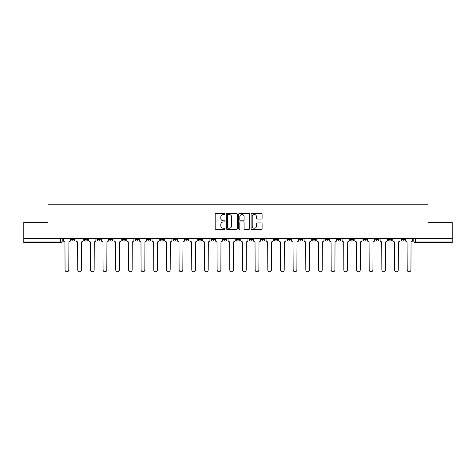 <?xml version="1.0" encoding="UTF-8"?>
<svg xmlns="http://www.w3.org/2000/svg" width="476" height="476" viewBox="0 0 476 476"><rect width="100%" height="100%" fill="white"/><g stroke="black" fill="none" stroke-linecap="round" stroke-linejoin="round"><path stroke-width="0.71" d="M225.005 213.974A0.559 0.559 0 0 0 224.446 213.415L215.973 213.415A0.797 0.797 0 0 0 215.176 214.212L215.176 228.563A0.797 0.797 0 0 0 215.973 229.361L224.446 229.361A0.559 0.559 0 0 0 225.005 228.801A0.559 0.559 0 0 0 224.446 228.248L223.351 228.248A2.553 2.553 0 0 1 220.799 225.695L220.799 224.499A2.553 2.553 0 0 1 223.351 221.947L224.446 221.947A0.559 0.559 0 0 0 225.005 221.388A0.559 0.559 0 0 0 224.446 220.828L223.351 220.828A2.553 2.553 0 0 1 220.799 218.282L220.799 217.086A2.553 2.553 0 0 1 223.351 214.533L224.446 214.533A0.559 0.559 0 0 0 225.005 213.974M401.107 238.53L401.107 239.422L404.356 239.422A1.624 1.624 0 0 1 402.732 241.046A1.624 1.624 0 0 1 401.107 239.422L401.107 238.53M325.078 238.53L325.078 239.422L328.327 239.422A1.624 1.624 0 0 1 326.703 241.046A1.624 1.624 0 0 1 325.078 239.422L325.078 238.53M312.405 238.53L312.405 239.422L315.653 239.422A1.624 1.624 0 0 1 314.029 241.046A1.624 1.624 0 0 1 312.405 239.422L312.405 238.53M299.731 238.53L299.731 239.422L302.986 239.422A1.624 1.624 0 0 1 301.356 241.046A1.624 1.624 0 0 1 299.731 239.422L299.731 238.53M274.39 238.53L274.39 239.422L277.639 239.422A1.624 1.624 0 0 1 276.015 241.046A1.624 1.624 0 0 1 274.39 239.422L274.39 238.53M249.049 239.422L249.049 238.53L249.049 239.422A1.624 1.624 0 0 0 250.673 241.046A1.624 1.624 0 0 1 249.049 239.422L252.298 239.422A1.624 1.624 0 0 1 250.673 241.046A1.624 1.624 0 0 0 252.298 239.422L252.298 238.53L252.298 239.422M236.376 239.422L236.376 238.53L236.376 239.422A1.624 1.624 0 0 0 238 241.046A1.624 1.624 0 0 1 236.376 239.422L239.624 239.422A1.624 1.624 0 0 1 238 241.046M223.702 239.422L223.702 238.53L223.702 239.422A1.624 1.624 0 0 0 225.326 241.046A1.624 1.624 0 0 1 223.702 239.422L226.951 239.422A1.624 1.624 0 0 1 225.326 241.046A1.624 1.624 0 0 0 226.951 239.422L226.951 238.53L226.951 239.422M211.035 238.53L211.035 239.422L214.283 239.422A1.624 1.624 0 0 1 212.659 241.046A1.624 1.624 0 0 1 211.035 239.422L211.035 238.53M198.361 238.53L198.361 239.422L201.61 239.422A1.624 1.624 0 0 1 199.985 241.046A1.624 1.624 0 0 1 198.361 239.422L198.361 238.53M185.688 238.53L185.688 239.422L188.936 239.422A1.624 1.624 0 0 1 187.312 241.046A1.624 1.624 0 0 1 185.688 239.422L185.688 238.53M173.014 239.422L173.014 238.53L173.014 239.422A1.624 1.624 0 0 0 174.644 241.046A1.624 1.624 0 0 1 173.014 239.422L176.269 239.422A1.624 1.624 0 0 1 174.644 241.046M147.673 239.422L147.673 238.53L147.673 239.422A1.624 1.624 0 0 0 149.297 241.046A1.624 1.624 0 0 1 147.673 239.422L150.922 239.422A1.624 1.624 0 0 1 149.297 241.046A1.624 1.624 0 0 0 150.922 239.422L150.922 238.53L150.922 239.422M135 239.422L135 238.53L135 239.422A1.624 1.624 0 0 0 136.624 241.046A1.624 1.624 0 0 1 135 239.422L138.248 239.422A1.624 1.624 0 0 1 136.624 241.046A1.624 1.624 0 0 0 138.248 239.422L138.248 238.53L138.248 239.422M122.332 239.422L122.332 238.53L122.332 239.422A1.624 1.624 0 0 0 123.956 241.046A1.624 1.624 0 0 1 122.332 239.422L125.581 239.422A1.624 1.624 0 0 1 123.956 241.046A1.624 1.624 0 0 0 125.581 239.422L125.581 238.53L125.581 239.422M109.659 239.422L109.659 238.53L109.659 239.422A1.624 1.624 0 0 0 111.283 241.046A1.624 1.624 0 0 1 109.659 239.422L112.907 239.422A1.624 1.624 0 0 1 111.283 241.046M96.985 239.422L96.985 238.53L96.985 239.422A1.624 1.624 0 0 0 98.609 241.046A1.624 1.624 0 0 1 96.985 239.422L100.234 239.422A1.624 1.624 0 0 1 98.609 241.046A1.624 1.624 0 0 0 100.234 239.422L100.234 238.53L100.234 239.422M84.317 239.422L84.317 238.53L84.317 239.422A1.624 1.624 0 0 0 85.942 241.046A1.624 1.624 0 0 1 84.317 239.422L87.566 239.422A1.624 1.624 0 0 1 85.942 241.046A1.624 1.624 0 0 0 87.566 239.422L87.566 238.53L87.566 239.422M261.3 219.037A0.797 0.797 0 0 0 262.097 218.24L262.097 214.212A0.797 0.797 0 0 0 261.3 213.415L251.893 213.415A0.797 0.797 0 0 0 251.096 214.212L251.096 228.563A0.797 0.797 0 0 0 251.893 229.361L261.3 229.361A0.797 0.797 0 0 0 262.097 228.563L262.097 223.702A0.797 0.797 0 0 0 261.3 222.905L257.278 222.905A0.797 0.797 0 0 0 256.481 223.702L256.481 226.112A2.13 2.13 0 0 1 254.345 228.248A2.13 2.13 0 0 1 252.215 226.112L252.215 216.663A2.13 2.13 0 0 1 254.345 214.533A2.13 2.13 0 0 1 256.481 216.663L256.481 218.24A0.797 0.797 0 0 0 257.278 219.037L261.3 219.037M23.8 238.53L23.8 222.363L48.005 222.363L48.005 204.252L427.995 204.252L427.995 222.363L452.2 222.363L452.2 238.53L23.8 238.53L23.8 241.046L62.219 241.046L62.219 238.53M237.304 214.212A0.797 0.797 0 0 0 236.507 213.415L227.1 213.415A0.797 0.797 0 0 0 226.302 214.212L226.302 228.563A0.797 0.797 0 0 0 227.1 229.361L236.507 229.361A0.797 0.797 0 0 0 237.304 228.563L237.304 214.212M239.493 213.415L248.9 213.415A0.797 0.797 0 0 1 249.698 214.212L249.698 228.563A0.797 0.797 0 0 1 248.9 229.361L244.878 229.361A0.797 0.797 0 0 1 244.081 228.563L244.081 222.744A0.797 0.797 0 0 0 243.284 221.947L240.612 221.947A0.797 0.797 0 0 0 239.815 222.744L239.815 228.801A0.559 0.559 0 0 1 239.255 229.361A0.559 0.559 0 0 1 238.696 228.801L238.696 214.212A0.797 0.797 0 0 1 239.493 213.415M413.781 238.53L413.781 241.046L452.2 241.046L452.2 242.671L415.405 242.671A1.624 1.624 0 0 1 413.781 241.046L413.781 238.53M452.2 238.53L452.2 241.046M62.219 241.046A1.624 1.624 0 0 1 60.595 242.671L23.8 242.671L23.8 241.046M404.356 238.53L404.356 239.422L404.356 238.53M391.683 238.53L391.683 239.422A1.624 1.624 0 0 1 390.058 241.046A1.624 1.624 0 0 1 388.434 239.422L391.683 239.422M388.434 238.53L388.434 239.422M379.015 238.53L379.015 239.422A1.624 1.624 0 0 1 377.391 241.046A1.624 1.624 0 0 1 375.766 239.422L379.015 239.422M375.766 238.53L375.766 239.422M366.341 238.53L366.341 239.422A1.624 1.624 0 0 1 364.717 241.046A1.624 1.624 0 0 1 363.093 239.422L366.341 239.422M363.093 238.53L363.093 239.422M353.668 238.53L353.668 239.422A1.624 1.624 0 0 1 352.044 241.046A1.624 1.624 0 0 1 350.419 239.422L353.668 239.422M350.419 238.53L350.419 239.422M341 238.53L341 239.422A1.624 1.624 0 0 1 339.376 241.046A1.624 1.624 0 0 1 337.752 239.422L341 239.422M337.752 238.53L337.752 239.422M328.327 238.53L328.327 239.422A1.624 1.624 0 0 1 326.703 241.046M315.653 238.53L315.653 239.422M302.986 239.422L302.986 238.53L302.986 239.422A1.624 1.624 0 0 1 301.356 241.046M290.312 238.53L290.312 239.422A1.624 1.624 0 0 1 288.688 241.046A1.624 1.624 0 0 1 287.064 239.422A1.624 1.624 0 0 0 288.688 241.046A1.624 1.624 0 0 0 290.312 239.422L287.064 239.422L287.064 238.53M277.639 239.422L277.639 238.53L277.639 239.422A1.624 1.624 0 0 1 276.015 241.046M264.965 238.53L264.965 239.422A1.624 1.624 0 0 1 263.341 241.046A1.624 1.624 0 0 1 261.717 239.422A1.624 1.624 0 0 0 263.341 241.046M261.717 238.53L261.717 239.422L264.965 239.422M239.624 238.53L239.624 239.422L239.624 238.53M214.283 239.422L214.283 238.53L214.283 239.422A1.624 1.624 0 0 1 212.659 241.046M201.61 239.422L201.61 238.53L201.61 239.422A1.624 1.624 0 0 1 199.985 241.046M188.936 239.422L188.936 238.53L188.936 239.422A1.624 1.624 0 0 1 187.312 241.046M176.269 238.53L176.269 239.422L176.269 238.53M163.595 239.422L163.595 238.53L163.595 239.422A1.624 1.624 0 0 1 161.971 241.046A1.624 1.624 0 0 1 160.347 239.422L163.595 239.422A1.624 1.624 0 0 1 161.971 241.046M160.347 238.53L160.347 239.422M112.907 238.53L112.907 239.422L112.907 238.53M74.893 238.53L74.893 239.422A1.624 1.624 0 0 1 73.268 241.046A1.624 1.624 0 0 1 71.644 239.422A1.624 1.624 0 0 0 73.268 241.046A1.624 1.624 0 0 0 74.893 239.422L74.893 238.53M71.644 238.53L71.644 239.422L74.893 239.422M227.974 214.533A0.559 0.559 0 0 0 227.415 215.093L227.415 227.689A0.559 0.559 0 0 0 227.974 228.248L229.129 228.248A2.553 2.553 0 0 0 231.681 225.695L231.681 217.086A2.553 2.553 0 0 0 229.129 214.533L227.974 214.533M244.081 216.705A2.13 2.13 0 0 0 241.945 214.569A2.13 2.13 0 0 0 239.815 216.705L239.815 220.031A0.797 0.797 0 0 0 240.612 220.828L243.284 220.828A0.797 0.797 0 0 0 244.081 220.031L244.081 216.705M63.32 240.231L63.32 238.53L63.32 240.231A1.624 1.624 0 0 0 64.944 241.856L65.063 269.88A1.868 1.868 0 0 0 66.932 271.748A1.868 1.868 0 0 0 68.8 269.88L68.925 241.856A1.624 1.624 0 0 0 70.549 240.231L70.549 238.53L70.549 240.231M64.944 241.856L65.063 269.88M68.8 269.88L68.925 241.856M75.987 240.231L75.987 238.53L75.987 240.231A1.624 1.624 0 0 0 77.612 241.856L77.737 269.88A1.868 1.868 0 0 0 79.605 271.748A1.868 1.868 0 0 0 81.473 269.88L81.592 241.856A1.624 1.624 0 0 0 83.217 240.231L83.217 238.53L83.217 240.231M88.661 240.231L88.661 238.53L88.661 240.231A1.624 1.624 0 0 0 90.285 241.856L90.41 269.88A1.868 1.868 0 0 0 92.279 271.748A1.868 1.868 0 0 0 94.147 269.88L94.266 241.856A1.624 1.624 0 0 0 95.89 240.231L95.89 238.53L95.89 240.231M77.612 241.856L77.737 269.88M81.473 269.88L81.592 241.856M90.285 241.856L90.41 269.88M94.147 269.88L94.266 241.856M101.334 240.231L101.334 238.53L101.334 240.231A1.624 1.624 0 0 0 102.959 241.856L103.078 269.88A1.868 1.868 0 0 0 104.946 271.748A1.868 1.868 0 0 0 106.814 269.88L106.939 241.856A1.624 1.624 0 0 0 108.564 240.231L108.564 238.53L108.564 240.231M114.002 240.231L114.002 238.53L114.002 240.231A1.624 1.624 0 0 0 115.626 241.856L115.751 269.88A1.868 1.868 0 0 0 117.62 271.748A1.868 1.868 0 0 0 119.488 269.88L119.607 241.856A1.624 1.624 0 0 0 121.231 240.231L121.231 238.53L121.231 240.231M126.675 240.231L126.675 238.53L126.675 240.231A1.624 1.624 0 0 0 128.3 241.856L128.425 269.88A1.868 1.868 0 0 0 130.293 271.748A1.868 1.868 0 0 0 132.161 269.88L132.28 241.856A1.624 1.624 0 0 0 133.905 240.231L133.905 238.53L133.905 240.231M102.959 241.856L103.078 269.88M106.814 269.88L106.939 241.856M115.626 241.856L115.751 269.88M119.488 269.88L119.607 241.856M128.3 241.856L128.425 269.88M132.161 269.88L132.28 241.856M139.349 240.231L139.349 238.53L139.349 240.231A1.624 1.624 0 0 0 140.973 241.856L141.092 269.88A1.868 1.868 0 0 0 142.961 271.748A1.868 1.868 0 0 0 144.829 269.88L144.954 241.856A1.624 1.624 0 0 0 146.578 240.231L146.578 238.53L146.578 240.231M140.973 241.856L141.092 269.88M144.829 269.88L144.954 241.856M152.017 240.231L152.017 238.53L152.017 240.231A1.624 1.624 0 0 0 153.647 241.856L153.766 269.88A1.868 1.868 0 0 0 155.634 271.748A1.868 1.868 0 0 0 157.502 269.88L157.621 241.856A1.624 1.624 0 0 0 159.252 240.231L159.252 238.53L159.252 240.231M153.647 241.856L153.766 269.88M157.502 269.88L157.621 241.856M164.69 240.231L164.69 238.53L164.69 240.231A1.624 1.624 0 0 0 166.314 241.856L166.439 269.88A1.868 1.868 0 0 0 168.308 271.748A1.868 1.868 0 0 0 170.176 269.88L170.295 241.856A1.624 1.624 0 0 0 171.919 240.231L171.919 238.53L171.919 240.231M166.314 241.856L166.439 269.88M170.176 269.88L170.295 241.856M177.364 240.231L177.364 238.53L177.364 240.231A1.624 1.624 0 0 0 178.988 241.856L179.107 269.88A1.868 1.868 0 0 0 180.975 271.748A1.868 1.868 0 0 0 182.844 269.88L182.968 241.856A1.624 1.624 0 0 0 184.593 240.231L184.593 238.53L184.593 240.231M178.988 241.856L179.107 269.88M182.844 269.88L182.968 241.856M190.037 240.231L190.037 238.53L190.037 240.231A1.624 1.624 0 0 0 191.661 241.856L191.78 269.88A1.868 1.868 0 0 0 193.649 271.748A1.868 1.868 0 0 0 195.517 269.88L195.642 241.856A1.624 1.624 0 0 0 197.266 240.231L197.266 238.53L197.266 240.231M202.705 240.231L202.705 238.53L202.705 240.231A1.624 1.624 0 0 0 204.329 241.856L204.454 269.88A1.868 1.868 0 0 0 206.322 271.748A1.868 1.868 0 0 0 208.19 269.88L208.31 241.856A1.624 1.624 0 0 0 209.934 240.231L209.934 238.53L209.934 240.231M215.378 240.231L215.378 238.53L215.378 240.231A1.624 1.624 0 0 0 217.002 241.856L217.121 269.88A1.868 1.868 0 0 0 218.99 271.748A1.868 1.868 0 0 0 220.858 269.88L220.983 241.856A1.624 1.624 0 0 0 222.607 240.231L222.607 238.53L222.607 240.231M228.052 240.231L228.052 238.53L228.052 240.231A1.624 1.624 0 0 0 229.676 241.856L229.795 269.88A1.868 1.868 0 0 0 231.663 271.748A1.868 1.868 0 0 0 233.532 269.88L233.656 241.856A1.624 1.624 0 0 0 235.281 240.231L235.281 238.53L235.281 240.231M240.719 240.231L240.719 238.53L240.719 240.231A1.624 1.624 0 0 0 242.344 241.856L242.468 269.88A1.868 1.868 0 0 0 244.337 271.748A1.868 1.868 0 0 0 246.205 269.88L246.324 241.856A1.624 1.624 0 0 0 247.948 240.231L247.948 238.53L247.948 240.231M253.393 240.231L253.393 238.53L253.393 240.231A1.624 1.624 0 0 0 255.017 241.856L255.142 269.88A1.868 1.868 0 0 0 257.01 271.748A1.868 1.868 0 0 0 258.879 269.88L258.998 241.856A1.624 1.624 0 0 0 260.622 240.231L260.622 238.53L260.622 240.231M191.661 241.856L191.78 269.88M195.517 269.88L195.642 241.856M204.329 241.856L204.454 269.88M208.19 269.88L208.31 241.856M217.002 241.856L217.121 269.88M220.858 269.88L220.983 241.856M229.676 241.856L229.795 269.88M233.532 269.88L233.656 241.856M242.344 241.856L242.468 269.88M246.205 269.88L246.324 241.856M255.017 241.856L255.142 269.88M258.879 269.88L258.998 241.856M266.066 240.231L266.066 238.53L266.066 240.231A1.624 1.624 0 0 0 267.69 241.856L267.81 269.88A1.868 1.868 0 0 0 269.678 271.748A1.868 1.868 0 0 0 271.546 269.88L271.671 241.856A1.624 1.624 0 0 0 273.295 240.231L273.295 238.53L273.295 240.231M267.69 241.856L267.81 269.88M271.546 269.88L271.671 241.856M278.734 240.231L278.734 238.53L278.734 240.231A1.624 1.624 0 0 0 280.358 241.856L280.483 269.88A1.868 1.868 0 0 0 282.351 271.748A1.868 1.868 0 0 0 284.22 269.88L284.339 241.856A1.624 1.624 0 0 0 285.963 240.231L285.963 238.53L285.963 240.231M280.358 241.856L280.483 269.88M284.22 269.88L284.339 241.856M291.407 240.231L291.407 238.53L291.407 240.231A1.624 1.624 0 0 0 293.032 241.856L293.156 269.88A1.868 1.868 0 0 0 295.025 271.748A1.868 1.868 0 0 0 296.893 269.88L297.012 241.856A1.624 1.624 0 0 0 298.636 240.231L298.636 238.53L298.636 240.231M293.032 241.856L293.156 269.88M296.893 269.88L297.012 241.856M304.081 240.231L304.081 238.53L304.081 240.231A1.624 1.624 0 0 0 305.705 241.856L305.824 269.88A1.868 1.868 0 0 0 307.692 271.748A1.868 1.868 0 0 0 309.561 269.88L309.686 241.856A1.624 1.624 0 0 0 311.31 240.231L311.31 238.53L311.31 240.231M305.705 241.856L305.824 269.88M309.561 269.88L309.686 241.856M316.748 240.231L316.748 238.53L316.748 240.231A1.624 1.624 0 0 0 318.379 241.856L318.498 269.88A1.868 1.868 0 0 0 320.366 271.748A1.868 1.868 0 0 0 322.234 269.88L322.353 241.856A1.624 1.624 0 0 0 323.983 240.231L323.983 238.53L323.983 240.231M318.379 241.856L318.498 269.88M322.234 269.88L322.353 241.856M329.422 240.231L329.422 238.53L329.422 240.231A1.624 1.624 0 0 0 331.046 241.856L331.171 269.88A1.868 1.868 0 0 0 333.039 271.748A1.868 1.868 0 0 0 334.908 269.88L335.027 241.856A1.624 1.624 0 0 0 336.651 240.231L336.651 238.53L336.651 240.231M331.046 241.856L331.171 269.88M334.908 269.88L335.027 241.856M342.095 240.231L342.095 238.53L342.095 240.231A1.624 1.624 0 0 0 343.72 241.856L343.839 269.88A1.868 1.868 0 0 0 345.707 271.748A1.868 1.868 0 0 0 347.575 269.88L347.7 241.856A1.624 1.624 0 0 0 349.325 240.231L349.325 238.53L349.325 240.231M343.72 241.856L343.839 269.88M347.575 269.88L347.7 241.856M354.769 240.231L354.769 238.53L354.769 240.231A1.624 1.624 0 0 0 356.393 241.856L356.512 269.88A1.868 1.868 0 0 0 358.38 271.748A1.868 1.868 0 0 0 360.249 269.88L360.374 241.856A1.624 1.624 0 0 0 361.998 240.231L361.998 238.53L361.998 240.231M356.393 241.856L356.512 269.88M360.249 269.88L360.374 241.856M367.436 240.231L367.436 238.53L367.436 240.231A1.624 1.624 0 0 0 369.061 241.856L369.186 269.88A1.868 1.868 0 0 0 371.054 271.748A1.868 1.868 0 0 0 372.922 269.88L373.041 241.856A1.624 1.624 0 0 0 374.666 240.231L374.666 238.53L374.666 240.231M369.061 241.856L369.186 269.88M372.922 269.88L373.041 241.856M380.11 240.231L380.11 238.53L380.11 240.231A1.624 1.624 0 0 0 381.734 241.856L381.853 269.88A1.868 1.868 0 0 0 383.721 271.748A1.868 1.868 0 0 0 385.59 269.88L385.715 241.856A1.624 1.624 0 0 0 387.339 240.231L387.339 238.53L387.339 240.231M381.734 241.856L381.853 269.88M385.59 269.88L385.715 241.856M392.783 240.231L392.783 238.53L392.783 240.231A1.624 1.624 0 0 0 394.408 241.856L394.527 269.88A1.868 1.868 0 0 0 396.395 271.748A1.868 1.868 0 0 0 398.263 269.88L398.388 241.856A1.624 1.624 0 0 0 400.013 240.231L400.013 238.53L400.013 240.231M394.408 241.856L394.527 269.88M398.263 269.88L398.388 241.856M405.451 240.231L405.451 238.53L405.451 240.231A1.624 1.624 0 0 0 407.075 241.856L407.2 269.88A1.868 1.868 0 0 0 409.068 271.748A1.868 1.868 0 0 0 410.937 269.88L411.056 241.856A1.624 1.624 0 0 0 412.68 240.231L412.68 238.53L412.68 240.231M407.075 241.856L407.2 269.88M410.937 269.88L411.056 241.856M60.595 238.53L60.595 242.671M415.405 238.53L415.405 242.671"/></g></svg>
